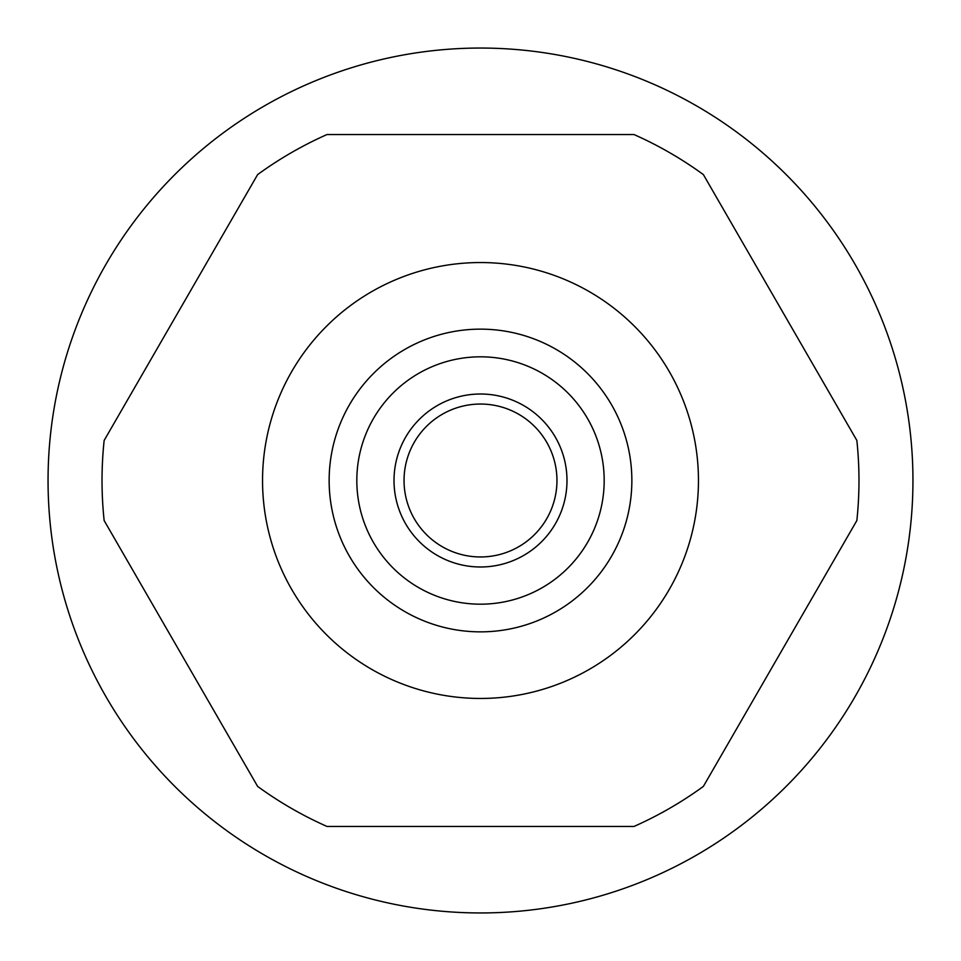 <?xml version="1.0" encoding="UTF-8"?>
<svg xmlns="http://www.w3.org/2000/svg" width="961" height="961" viewBox="0 0 961 961"><rect width="100%" height="100%" fill="white"/><g stroke="black" fill="none" stroke-linecap="round" stroke-linejoin="round"><path stroke-width="1.44" d="M48.05 480.5A432.45 432.45 0 0 0 480.5 912.95A432.45 432.45 0 0 0 912.95 480.5A432.45 432.45 0 0 0 480.5 48.05A432.45 432.45 0 0 0 48.05 480.5M104.148 440.45L257.632 174.59A378.478 378.478 0 0 1 327.016 134.54L633.984 134.54A378.478 378.478 0 0 1 703.368 174.59L856.852 440.45A378.478 378.478 0 0 1 856.852 520.55L703.368 786.41A378.478 378.478 0 0 1 633.984 826.46L327.016 826.46A378.478 378.478 0 0 1 257.632 786.41L104.148 520.55A378.478 378.478 0 0 1 104.148 440.45M480.5 262.545A217.955 217.955 0 0 1 698.455 480.5A217.955 217.955 0 0 1 480.5 698.455A217.955 217.955 0 0 1 262.545 480.5A217.955 217.955 0 0 1 480.5 262.545M556.948 349.864L560.203 351.834L556.948 349.864M562.101 353.023L563.999 354.249L562.101 353.023M594.234 380.64L594.979 381.493L594.234 380.628M609.166 400.797L611.136 404.052L609.166 400.797M611.136 556.948L609.166 560.203L611.136 556.948M594.979 579.507L594.234 580.372L594.979 579.507M563.999 606.751L562.101 607.977L563.999 606.751M560.203 609.166L556.948 611.136L560.203 609.166M349.864 404.052L351.834 400.797L349.864 404.052M366.021 381.493L366.766 380.628L366.021 381.493M397.001 354.249L398.899 353.023L397.001 354.249M400.797 351.834L404.052 349.864L400.797 351.834M404.052 611.136L400.797 609.166L404.052 611.136M398.899 607.977L397.001 606.751L398.899 607.977M366.766 580.36L366.021 579.507L366.766 580.372M351.834 560.203L349.864 556.948L351.834 560.203M480.5 631.857A151.357 151.357 0 0 1 329.142 480.5A151.357 151.357 0 0 1 480.5 329.142A151.357 151.357 0 0 1 631.857 480.5A151.357 151.357 0 0 1 480.5 631.857A151.357 151.357 0 0 0 631.857 480.5A151.357 151.357 0 0 0 480.5 329.142A151.357 151.357 0 0 0 329.142 480.5A151.357 151.357 0 0 0 480.5 631.857M480.5 404.04A76.46 76.46 0 0 0 404.04 480.5A76.46 76.46 0 0 0 480.5 556.96A76.46 76.46 0 0 0 556.96 480.5A76.46 76.46 0 0 0 480.5 404.04M480.5 394.01A86.49 86.49 0 0 0 394.01 480.5A86.49 86.49 0 0 0 480.5 566.99A86.49 86.49 0 0 0 566.99 480.5A86.49 86.49 0 0 0 480.5 394.01M480.5 604.181A123.681 123.681 0 0 1 356.819 480.5A123.681 123.681 0 0 1 480.5 356.819A123.681 123.681 0 0 1 604.181 480.5A123.681 123.681 0 0 1 480.5 604.181"/></g></svg>
